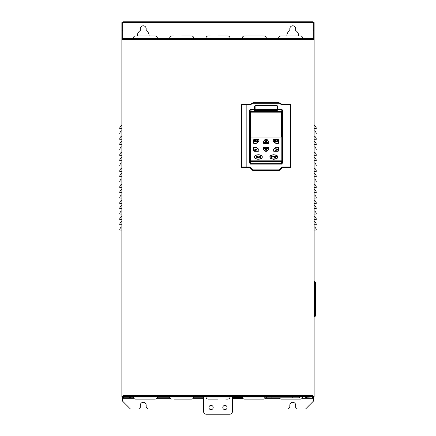 <?xml version="1.0" encoding="UTF-8"?>
<svg xmlns="http://www.w3.org/2000/svg" width="436" height="436" viewBox="0 0 436 436"><rect width="100%" height="100%" fill="white"/><g stroke="black" fill="none" stroke-linecap="round" stroke-linejoin="round"><path stroke-width="0.65" d="M277.28 109.6L277.013 105.425L255.115 105.425L254.847 109.005L254.313 109.005L254.313 109.382A0.534 0.376 0 0 0 254.847 109.005L254.847 110.215M277.28 109.005A0.534 0.376 0 0 0 277.814 109.382L277.814 109.005L277.013 109.005L277.013 105.218L255.115 105.218L254.313 107.261L254.313 109.005L251.06 109.005L251.06 109.382L254.313 109.382L254.313 110.744M242.035 104.417A0.534 0.534 0 0 0 241.5 104.951L241.5 167.01A0.534 0.534 0 0 0 242.035 167.544L249.621 167.544A0.534 0.534 0 0 1 249.997 167.702L252.558 170.263A0.534 0.534 0 0 0 252.935 170.416L279.198 170.416A0.534 0.534 0 0 0 279.574 170.263L282.136 167.702A0.534 0.534 0 0 1 282.512 167.544L290.098 167.544A0.534 0.534 0 0 0 290.632 167.01L290.632 104.951A0.534 0.534 0 0 0 290.098 104.417L282.512 104.417A0.534 0.534 0 0 1 282.272 104.362L279.073 102.765A0.534 0.534 0 0 0 278.833 102.711L253.3 102.711A0.534 0.534 0 0 0 253.06 102.765L249.855 104.362A0.534 0.534 0 0 1 249.621 104.417L242.035 104.417L242.035 104.951L241.5 104.951A0.534 0.534 0 0 1 241.653 104.575M241.653 167.386A0.534 0.534 0 0 0 242.035 167.544L242.035 167.01L246.841 167.01L246.841 104.951L242.035 104.951L242.035 167.01L241.5 167.01M246.841 167.01L249.621 167.01A1.068 1.068 0 0 1 250.373 167.326L252.935 169.882L252.558 170.263M252.935 170.416L252.935 169.882L279.198 169.882L281.754 167.326A1.068 1.068 0 0 1 282.512 167.01L290.098 167.01L290.098 104.951L290.632 104.951M290.632 167.01L290.098 167.01L290.098 167.544M279.574 170.263L279.198 169.882L279.198 170.416M277.28 107.261L277.814 107.261L277.013 105.218M277.814 107.261L277.814 109.005L281.073 109.005L282.381 109.91L282.73 111.207L282.196 111.207L282.196 162.623L281.661 163.756L250.471 163.756L249.937 162.623L249.937 111.207L250.171 110.139L251.06 109.382L251.06 109.834L254.313 109.834A0.534 0.376 180 0 0 254.847 109.458M282.73 162.623L281.661 164.132L250.471 164.132L249.403 162.623L249.937 162.623L249.937 160.655L251.06 161.778L281.073 161.778L282.196 160.655L281.661 161.827L282.196 161.445L282.196 162.623L282.73 162.623L282.73 111.207M249.403 162.623L249.403 111.207L249.752 109.91L251.06 109.005M272.74 109.065L277.013 109.005L277.013 109.332L276.479 109.065L276.479 110.559L255.649 110.559L255.382 109.332L254.847 109.6M277.28 110.215L277.28 109.458A0.534 0.376 0 0 0 277.814 109.834L277.814 109.382L281.073 109.382L281.956 110.139L282.196 111.207M282.381 109.91L281.956 110.139A1.123 0.796 180 0 0 281.073 109.834L281.073 110.744A1.123 1.112 180 0 1 282.196 111.861M249.403 111.207L249.937 111.207L249.937 112.45M249.752 109.91L250.171 110.139A1.123 0.796 180 0 1 251.06 109.834L251.06 110.744A1.123 1.112 -0 0 0 249.937 111.861M281.073 161.778L281.661 161.827L281.661 164.132M250.471 164.132L250.471 161.827L281.073 161.936M251.06 161.936L249.937 160.655L250.471 161.827L249.937 161.445M279.073 102.765L278.833 103.245L282.038 104.842A1.068 1.068 0 0 0 282.512 104.951L290.098 104.951L290.098 104.417M255.115 105.218L255.115 109.005L259.387 109.065M254.847 107.261L254.313 107.261M266.129 397.883L264.194 399.114L254.313 399.114L262.058 399.114M254.313 399.114L244.438 399.114C243.141 398.984 242.427 398.275 242.302 396.978L242.302 396.444M314.133 38.624L313.331 38.624L313.331 22.601L314.133 22.601L314.133 396.444L313.064 396.444L313.064 395.534L122.936 395.534L122.936 39.425L121.867 39.425L121.867 396.444L313.064 396.444M122.936 396.444L122.936 395.534M313.277 39.425L313.277 38.624L122.936 38.624L122.669 39.523L122.669 22.601L122.936 21.8L313.064 21.8L313.064 395.534M314.133 39.425L313.064 39.425L313.331 39.523L313.331 38.624M302.649 38.624L302.649 38.09L278.615 38.09C278.74 36.793 279.454 36.079 280.751 35.954L298.377 35.954M290.632 35.954L300.513 35.954C301.81 36.079 302.524 36.793 302.649 38.09M230.017 38.624L230.017 38.09L205.983 38.09C206.108 36.793 206.822 36.079 208.119 35.954L210.256 35.954M218 35.954L227.881 35.954C229.178 36.079 229.892 36.793 230.017 38.09M313.331 22.601L122.936 22.601L122.723 39.425M262.221 157.042L262.2 156.764M258.303 154.704L257.79 154.72M254.422 156.938L254.444 157.233M272.042 154.987L271.546 155.178M276.375 147.384A0.801 0.801 0 0 0 275.906 147.537L273.606 149.21A0.801 0.801 0 0 0 273.274 149.859L273.274 150.322A0.801 0.801 0 0 0 274.075 151.123L277.814 151.123A0.801 0.801 0 0 0 278.62 150.322L278.62 148.185A0.801 0.801 0 0 0 277.814 147.384L276.375 147.226A0.959 0.959 0 0 0 275.808 147.406L273.508 149.079A0.959 0.959 0 0 0 273.116 149.859L273.116 150.322A0.959 0.959 0 0 0 274.075 151.281L277.814 151.281A0.959 0.959 0 0 0 278.778 150.322L278.778 148.185A0.959 0.959 0 0 0 277.814 147.226L276.375 147.226A0.959 0.959 0 0 0 275.808 147.406L274.571 148.305M270.282 157.963L270.538 158.235M270.925 158.53L271.405 158.791M273.416 159.265L274.206 159.26L273.416 159.265M276.882 155.668L276.566 155.445M275.966 155.134L275.525 154.971M274.184 154.742L273.427 154.742M272.08 154.976L270.227 156.175M254.76 157.93L255.06 158.246L254.76 157.93M256.172 158.911L257.938 159.282M262.205 157.183L262.221 156.998C262.526 154.05 254.117 154.05 254.422 156.998C254.117 159.941 262.526 159.941 262.221 156.998L262.167 156.998C263.126 159.75 253.518 159.75 254.471 156.998C253.518 154.24 263.121 154.24 262.167 156.998L262.063 156.998C262.303 159.729 254.411 159.75 254.58 156.998C254.341 154.262 262.232 154.24 262.063 156.998M261.883 156.066L261.584 155.745L261.883 156.066M260.472 155.085L258.706 154.715M255.038 155.761L254.788 156.034L255.038 155.761M257.017 147.913L256.319 147.406A0.959 0.959 0 0 0 255.752 147.226L254.706 147.226M255.752 143.379A0.801 0.801 0 0 0 256.226 143.226L258.526 141.553A0.801 0.801 0 0 0 258.859 140.904L258.859 140.441A0.801 0.801 0 0 0 258.052 139.64L254.313 139.64A0.801 0.801 0 0 0 253.512 140.441L253.512 142.577A0.801 0.801 0 0 0 254.313 143.379L255.752 143.537A0.959 0.959 0 0 0 256.319 143.357L258.619 141.684A0.959 0.959 0 0 0 259.017 140.904L259.017 140.441A0.959 0.959 0 0 0 258.052 139.482L254.313 139.482A0.959 0.959 0 0 0 253.354 140.441L253.354 142.577A0.959 0.959 0 0 0 254.313 143.537L255.752 143.537A0.959 0.959 0 0 0 256.319 143.357L257.349 142.61M275.111 142.845L275.808 143.357A0.959 0.959 0 0 0 276.375 143.537L277.421 143.537M264.995 142.468L266.064 140.621L267.132 142.468L264.995 142.468M267.132 148.431L266.064 150.278L264.995 148.431L267.132 148.431M254.706 150.502L255.142 149.325L255.333 150.502L255.333 149.003L254.58 150.338L253.834 149.003L253.834 150.502L254.025 149.325L254.706 150.502M255.987 150.502L256.39 149.766L257.109 150.502L256.548 149.608L257.109 149.003L256.172 149.739L255.987 149.003L255.987 150.502M264.532 148.164L266.064 150.812L267.595 148.164L264.532 148.164M276.784 148.725L276.637 148.981L277.667 149.575L276.637 150.169L276.784 150.425L278.255 149.575L276.784 148.725M275.307 148.725L276.25 149.597L275.198 150.485L276.778 149.575L275.307 148.725M275.41 141.831L274.478 141.64L274.478 141.128L275.285 141.128L274.478 140.937L274.478 140.523L275.41 140.332L274.288 140.332L274.288 141.831L275.41 141.831M275.661 141.831L275.846 140.523L276.909 141.831L276.909 140.332L276.718 141.607L275.661 140.332L275.661 141.831M278.342 140.496L277.154 140.332L277.656 140.496L277.656 141.831L277.841 140.496L278.342 140.496M267.595 142.736L266.064 140.087L264.532 142.736L267.595 142.736M254.956 141.831L254.025 141.64L254.025 141.128L254.831 141.128L254.025 140.937L254.025 140.523L254.956 140.332L253.834 140.332L253.834 141.831L254.956 141.831M256.046 140.621L255.333 140.555L255.458 141.068L256.172 141.351L255.207 141.417L255.485 141.798L256.357 141.482L255.518 140.877L256.046 140.621M257.79 141.607L256.793 141.319L256.886 140.621L257.79 140.555L256.826 140.43L256.7 141.607L257.79 141.607M271.808 156.573L271.574 156.197L271.007 156.437L271.138 156.982L271.906 157.287L271.606 157.592L270.87 157.352L271.17 157.767L272.042 157.56L272.042 157.118L271.17 156.671L271.808 156.573M274.309 156.437L275.012 156.606L274.844 157.56L274.14 157.391L274.309 156.437M276.446 156.846L275.71 156.878L275.71 156.366L276.446 156.399L276.446 156.846M273.645 156.366L272.375 156.197L272.909 156.366L272.909 157.799L273.11 156.366L273.645 156.366M274.713 156.197L273.944 156.573L274.277 157.767L275.209 157.423L275.209 156.573L274.713 156.197M276.746 156.709L276.479 156.23L275.514 156.197L275.514 157.799L275.71 157.08L276.746 156.709M277.552 156.998C278.675 159.233 269.541 159.919 270.069 156.998C270.08 154.29 277.519 154.306 277.552 156.998L277.656 156.998C278.882 159.374 269.312 160.017 269.96 156.998L270.069 156.998M256.439 157.08L257.006 157.08L257.507 157.799L257.207 156.23L256.237 156.197L256.237 157.799L256.439 157.08M257.175 156.846L256.439 156.878L256.439 156.366L257.175 156.399L257.175 156.846M258.94 157.423L258.973 156.197L258.439 157.592L258.008 157.391L257.774 156.197L257.872 157.56L258.439 157.799L258.94 157.423M259.24 157.799L259.442 156.399L260.575 157.799L260.575 156.197L260.379 157.56L259.24 156.197L259.24 157.799M260.733 155.2L259.491 154.807M254.515 157.494L254.651 157.767M256.799 159.107L257.175 159.189M270.761 158.415L271.23 158.709M193.698 38.624L193.698 38.09L169.669 38.09C169.795 36.793 170.509 36.079 171.806 35.954L173.942 35.954M181.687 35.954L191.562 35.954C192.859 36.079 193.573 36.793 193.698 38.09M250.58 137.106L250.58 112.537A0.534 0.534 0 0 1 251.114 112.003L281.018 112.003A0.534 0.534 0 0 1 281.552 112.537L281.552 137.106M276.375 143.537L277.814 143.537A0.959 0.959 0 0 0 278.778 142.577L278.778 140.441A0.959 0.959 0 0 0 277.814 139.482L274.075 139.482A0.959 0.959 0 0 0 273.116 140.441L273.116 140.904A0.959 0.959 0 0 0 273.508 141.684L275.808 143.357A0.959 0.959 0 0 0 276.375 143.537L277.814 143.488A0.91 0.91 0 0 0 278.724 142.577L278.724 140.441A0.91 0.91 0 0 0 277.814 139.531L274.075 139.531A0.91 0.91 0 0 0 273.165 140.441L273.165 140.904A0.91 0.91 0 0 0 273.541 141.64L275.841 143.313A0.91 0.91 0 0 0 276.375 143.488L277.814 143.379A0.801 0.801 0 0 0 278.62 142.577L278.62 140.441A0.801 0.801 0 0 0 277.814 139.64L274.075 139.64A0.801 0.801 0 0 0 273.274 140.441L273.274 140.904A0.801 0.801 0 0 0 273.606 141.553L275.906 143.226A0.801 0.801 0 0 0 276.375 143.379M264.194 143.537L267.933 143.537A0.959 0.959 0 0 0 268.898 142.577L268.898 142.022A0.959 0.959 0 0 0 268.68 141.417L267.399 139.836A0.959 0.959 0 0 0 266.652 139.482L265.48 139.482A0.959 0.959 0 0 0 264.734 139.836L263.448 141.417A0.959 0.959 0 0 0 263.235 142.022L263.235 142.577A0.959 0.959 0 0 0 264.194 143.537L267.933 143.488A0.91 0.91 0 0 0 268.843 142.577L268.843 142.022A0.91 0.91 0 0 0 268.641 141.449L267.355 139.869A0.91 0.91 0 0 0 266.652 139.531L265.48 139.531A0.91 0.91 0 0 0 264.772 139.869L263.491 141.449A0.91 0.91 0 0 0 263.284 142.022L263.284 142.577A0.91 0.91 0 0 0 264.194 143.488L267.933 143.379A0.801 0.801 0 0 0 268.74 142.577L268.74 142.022A0.801 0.801 0 0 0 268.56 141.515L267.273 139.934A0.801 0.801 0 0 0 266.652 139.64L265.48 139.64A0.801 0.801 0 0 0 264.859 139.934L263.573 141.515A0.801 0.801 0 0 0 263.393 142.022L263.393 142.577A0.801 0.801 0 0 0 264.194 143.379M263.448 149.346L264.734 150.927A0.959 0.959 0 0 0 265.48 151.281L266.652 151.281A0.959 0.959 0 0 0 267.399 150.927L268.68 149.346A0.959 0.959 0 0 0 268.898 148.741L268.898 148.185A0.959 0.959 0 0 0 267.933 147.226L264.194 147.226A0.959 0.959 0 0 0 263.235 148.185L263.235 148.741A0.959 0.959 0 0 0 263.448 149.346L264.772 150.894A0.91 0.91 0 0 0 265.48 151.232L266.652 151.232A0.91 0.91 0 0 0 267.355 150.894L268.641 149.314A0.91 0.91 0 0 0 268.843 148.741L268.843 148.185A0.91 0.91 0 0 0 267.933 147.275L264.194 147.275A0.91 0.91 0 0 0 263.284 148.185L263.284 148.741A0.91 0.91 0 0 0 263.491 149.314L264.859 150.829A0.801 0.801 0 0 0 265.48 151.123L266.652 151.123A0.801 0.801 0 0 0 267.273 150.829L268.56 149.248A0.801 0.801 0 0 0 268.74 148.741L268.74 148.185A0.801 0.801 0 0 0 267.933 147.384L264.194 147.384A0.801 0.801 0 0 0 263.393 148.185L263.393 148.741A0.801 0.801 0 0 0 263.573 149.248M254.313 151.281L258.052 151.281A0.959 0.959 0 0 0 259.017 150.322L259.017 149.859A0.959 0.959 0 0 0 258.619 149.079L256.319 147.406A0.959 0.959 0 0 0 255.752 147.226L254.313 147.226A0.959 0.959 0 0 0 253.354 148.185L253.354 150.322A0.959 0.959 0 0 0 254.313 151.281L258.052 151.232A0.91 0.91 0 0 0 258.962 150.322L258.962 149.859A0.91 0.91 0 0 0 258.592 149.123L256.292 147.45A0.91 0.91 0 0 0 255.752 147.275L254.313 147.275A0.91 0.91 0 0 0 253.403 148.185L253.403 150.322A0.91 0.91 0 0 0 254.313 151.232L258.052 151.123A0.801 0.801 0 0 0 258.859 150.322L258.859 149.859A0.801 0.801 0 0 0 258.526 149.21L256.226 147.537A0.801 0.801 0 0 0 255.752 147.384L254.313 147.384A0.801 0.801 0 0 0 253.512 148.185L253.512 150.322A0.801 0.801 0 0 0 254.313 151.123M269.911 156.998C269.655 159.958 277.917 159.859 277.71 156.998C277.879 154.11 269.737 154.11 269.911 156.998L269.96 156.998C269.012 154.317 278.637 154.344 277.656 156.998L277.71 156.998M281.781 160.884L281.781 160.846A0.801 0.801 0 0 0 281.82 160.601L281.82 112.537A0.801 0.801 0 0 0 281.018 111.736L251.114 111.736A0.801 0.801 0 0 0 250.313 112.537L250.313 160.601L250.046 112.537A1.068 1.068 0 0 1 251.114 111.469L281.018 111.469A1.068 1.068 0 0 1 282.087 112.537L282.087 160.601A1.068 1.068 0 0 1 281.972 161.086L281.018 161.669L251.06 161.669L250.16 161.086L250.351 160.846L281.781 160.846L281.972 161.086L281.018 161.652L251.114 161.652L250.351 160.884L281.923 161.097M250.046 160.601A1.068 1.068 0 0 0 250.16 161.086L250.204 161.097M314.133 281.487L314.77 281.487L315.571 282.288L315.571 314.596M314.77 281.487L314.77 309.255L315.571 309.255L315.571 315.931L314.77 316.732L314.77 309.255L314.133 309.255M213.193 407.524A2.136 2.136 0 0 0 211.057 405.387A2.136 2.136 0 0 0 208.92 407.524A2.136 2.136 0 0 0 211.057 409.66A2.136 2.136 0 0 0 213.193 407.524M227.08 407.524A2.136 2.136 0 0 0 224.943 405.387A2.136 2.136 0 0 0 222.807 407.524A2.136 2.136 0 0 0 224.943 409.66A2.136 2.136 0 0 0 227.08 407.524M203.579 396.444L203.579 411.53A2.671 2.671 0 0 0 206.25 414.2L229.75 414.2A2.671 2.671 0 0 0 232.421 411.53L232.421 396.444M173.942 399.114L191.562 399.114C192.859 398.984 193.573 398.275 193.698 396.978L169.669 396.978C169.795 398.275 170.509 398.984 171.806 399.114M133.639 398.046L122.402 397.779L122.402 400.984L130.413 408.995L138.692 408.995L140.294 407.393L140.294 405.257A2.938 2.938 0 0 1 143.231 402.319A2.938 2.938 0 0 1 146.169 405.257L146.169 407.393L147.771 408.995L203.579 408.995M209.503 408.995L212.61 408.995M223.39 408.995L226.497 408.995M232.421 408.995L288.229 408.995L289.831 407.393L289.831 405.257A2.938 2.938 0 0 1 292.769 402.319A2.938 2.938 0 0 1 295.706 405.257L295.706 407.393L297.308 408.995L305.587 408.995L313.598 400.984L313.598 398.046L311.996 397.779M122.402 396.444L122.402 396.978L122.402 396.444M269.268 398.046L266.047 398.046M203.579 398.046L193.415 398.046M169.953 398.046L157.096 398.046M313.598 398.046L305.909 397.779M306.388 397.779L306.388 396.978L305.816 396.978L313.598 396.978L313.598 396.444M133.351 396.444L133.351 396.978L157.385 396.978C157.26 398.275 156.546 398.984 155.249 399.114L137.623 399.114M145.368 399.114L135.487 399.114C134.19 398.984 133.476 398.275 133.351 396.978M266.331 38.09L242.302 38.09C242.427 36.793 243.141 36.079 244.438 35.954L264.194 35.954C265.491 36.079 266.205 36.793 266.331 38.09L266.331 38.624M269.268 398.15L274.609 398.15L269.268 398.15M278.969 398.15L267.339 397.883M313.331 396.444L313.331 396.978M122.669 396.444L122.669 396.978M130.048 396.978L123.47 396.978L123.47 397.779L122.402 397.779L122.402 396.978L123.47 396.978M130.091 397.779L133.509 397.779M157.227 397.779L169.822 397.779M193.546 397.779L203.579 397.779M266.178 397.779L266.598 397.779M130.015 396.978L129.612 396.978L129.612 397.779L130.015 397.779L130.413 397.278L130.015 397.779L130.015 396.978L130.413 396.918M129.612 397.779L123.47 397.779M305.985 396.978L305.587 396.918L305.985 396.978L305.985 397.779L305.587 397.278L305.587 396.444M313.598 396.978L313.598 397.779M312.53 396.978L312.53 397.779M130.413 396.444L130.413 397.278M281.394 137.106L281.498 112.592A0.507 0.507 0 0 0 280.991 112.085L251.136 112.085A0.507 0.507 0 0 0 250.629 112.592L250.629 137.106L281.394 137.106L281.394 112.592A0.398 0.398 0 0 0 280.991 112.188L251.136 112.188A0.398 0.398 0 0 0 250.738 112.592L250.738 137.106M205.983 396.444L205.983 396.978L230.017 396.978C229.892 398.275 229.178 398.984 227.881 399.114L225.744 399.114M218 399.114L208.119 399.114C206.822 398.984 206.108 398.275 205.983 396.978M122.669 22.601L121.867 22.601L121.867 39.425M121.867 38.624L122.669 38.624M298.638 35.954A5.875 5.875 0 0 0 295.706 30.596L295.706 28.743A2.938 2.938 0 0 0 292.769 25.806A2.938 2.938 0 0 0 289.831 28.743L289.831 30.596A5.875 5.875 0 0 0 286.899 35.954M137.362 35.954A5.875 5.875 0 0 1 140.294 30.596L140.294 28.743A2.938 2.938 0 0 1 143.231 25.806A2.938 2.938 0 0 1 146.169 28.743L146.169 30.596A5.875 5.875 0 0 1 149.101 35.954M146.169 28.743A2.938 2.938 0 0 0 143.231 25.806A2.938 2.938 0 0 0 140.294 28.743M295.706 28.743A2.938 2.938 0 0 0 292.769 25.806A2.938 2.938 0 0 0 289.831 28.743M121.867 128.615L119.731 128.615A3.537 3.537 0 0 1 121.867 125.361A3.537 3.537 0 0 0 119.731 128.615M121.867 133.95L119.731 133.95A3.537 3.537 0 0 1 121.867 130.702A3.537 3.537 0 0 0 119.731 133.95M121.867 139.291L119.731 139.291A3.537 3.537 0 0 1 121.867 136.043A3.537 3.537 0 0 0 119.731 139.291M121.867 144.632L119.731 144.632A3.537 3.537 0 0 1 121.867 141.384A3.537 3.537 0 0 0 119.731 144.632M121.867 149.973L119.731 149.973A3.537 3.537 0 0 1 121.867 146.725A3.537 3.537 0 0 0 119.731 149.973M121.867 155.314L119.731 155.314A3.537 3.537 0 0 1 121.867 152.066A3.537 3.537 0 0 0 119.731 155.314M121.867 160.655L119.731 160.655A3.537 3.537 0 0 1 121.867 157.407A3.537 3.537 0 0 0 119.731 160.655M121.867 165.996L119.731 165.996A3.537 3.537 0 0 1 121.867 162.748A3.537 3.537 0 0 0 119.731 165.996M121.867 171.337L119.731 171.337A3.537 3.537 0 0 1 121.867 168.089A3.537 3.537 0 0 0 119.731 171.337M121.867 176.678L119.731 176.678A3.537 3.537 0 0 1 121.867 173.43A3.537 3.537 0 0 0 119.731 176.678M121.867 182.019L119.731 182.019A3.537 3.537 0 0 1 121.867 178.771A3.537 3.537 0 0 0 119.731 182.019M121.867 187.36L119.731 187.36A3.537 3.537 0 0 1 121.867 184.112A3.537 3.537 0 0 0 119.731 187.36M121.867 192.701L119.731 192.701A3.537 3.537 0 0 1 121.867 189.453A3.537 3.537 0 0 0 119.731 192.701M121.867 198.042L119.731 198.042A3.537 3.537 0 0 1 121.867 194.788A3.537 3.537 0 0 0 119.731 198.042M121.867 203.378L119.731 203.378A3.537 3.537 0 0 1 121.867 200.129A3.537 3.537 0 0 0 119.731 203.378M121.867 208.719L119.731 208.719A3.537 3.537 0 0 1 121.867 205.47A3.537 3.537 0 0 0 119.731 208.719M121.867 214.06L119.731 214.06A3.537 3.537 0 0 1 121.867 210.811A3.537 3.537 0 0 0 119.731 214.06M121.867 219.401L119.731 219.401A3.537 3.537 0 0 1 121.867 216.152A3.537 3.537 0 0 0 119.731 219.401M121.867 224.742L119.731 224.742A3.537 3.537 0 0 1 121.867 221.493A3.537 3.537 0 0 0 119.731 224.742M121.867 230.083L119.731 230.083A3.537 3.537 0 0 1 121.867 226.834A3.537 3.537 0 0 0 119.731 230.083M314.133 128.615L316.269 128.615A3.537 3.537 0 0 0 314.133 125.361M314.133 133.95L316.269 133.95A3.537 3.537 0 0 0 314.133 130.702M314.133 139.291L316.269 139.291A3.537 3.537 0 0 0 314.133 136.043M314.133 144.632L316.269 144.632A3.537 3.537 0 0 0 314.133 141.384M314.133 149.973L316.269 149.973A3.537 3.537 0 0 0 314.133 146.725M314.133 155.314L316.269 155.314A3.537 3.537 0 0 0 314.133 152.066M314.133 160.655L316.269 160.655A3.537 3.537 0 0 0 314.133 157.407M314.133 165.996L316.269 165.996A3.537 3.537 0 0 0 314.133 162.748M314.133 171.337L316.269 171.337A3.537 3.537 0 0 0 314.133 168.089M314.133 176.678L316.269 176.678A3.537 3.537 0 0 0 314.133 173.43M314.133 182.019L316.269 182.019A3.537 3.537 0 0 0 314.133 178.771M314.133 187.36L316.269 187.36A3.537 3.537 0 0 0 314.133 184.112M314.133 192.701L316.269 192.701A3.537 3.537 0 0 0 314.133 189.453M314.133 198.042L316.269 198.042A3.537 3.537 0 0 0 314.133 194.788M314.133 203.378L316.269 203.378A3.537 3.537 0 0 0 314.133 200.129M314.133 208.719L316.269 208.719A3.537 3.537 0 0 0 314.133 205.47M314.133 214.06L316.269 214.06A3.537 3.537 0 0 0 314.133 210.811M314.133 219.401L316.269 219.401A3.537 3.537 0 0 0 314.133 216.152M314.133 224.742L316.269 224.742A3.537 3.537 0 0 0 314.133 221.493M314.133 230.083L316.269 230.083A3.537 3.537 0 0 0 314.133 226.834M157.385 38.624L157.385 38.09L133.351 38.09C133.476 36.793 134.19 36.079 135.487 35.954L153.112 35.954M145.368 35.954L155.249 35.954C156.546 36.079 157.26 36.793 157.385 38.09M276.479 110.559L276.479 109.065L255.382 109.332L276.746 109.6L276.746 110.134M276.746 109.332L255.649 109.065M299.712 396.444L299.712 397.082L298.911 397.883L265.262 397.883L264.461 397.082L271.939 397.082L271.939 396.444M299.712 396.978L302.649 396.978C302.524 398.275 301.81 398.984 300.513 399.114L280.751 399.114L278.817 397.883M242.912 398.471L232.421 398.471M232.421 397.033L242.302 397.033M278.833 102.711L278.833 103.245L253.3 103.245L253.3 102.711M253.06 102.765L253.3 103.245L250.095 104.842A1.068 1.068 0 0 1 249.621 104.951L246.841 104.951M277.814 110.744L277.814 109.834L281.073 109.834L281.073 109.005M281.754 167.326L282.136 167.702M282.512 167.01L282.512 167.544M282.512 104.951L282.512 104.417M282.038 104.842L282.272 104.362M250.095 104.842L249.855 104.362M249.621 104.951L249.621 104.417M249.621 167.01L249.621 167.544M250.373 167.326L249.997 167.702M264.461 396.978L242.302 396.978M122.936 39.529L313.064 39.529M274.075 151.123L277.814 151.232A0.91 0.91 0 0 0 278.724 150.322L278.778 150.322M278.62 150.322L278.778 148.185M273.274 150.322L273.165 150.322A0.91 0.91 0 0 0 274.075 151.232L274.075 151.281M273.274 149.859L273.116 150.322M273.606 149.21L273.541 149.123A0.91 0.91 0 0 0 273.165 149.859L273.116 149.859M275.906 147.537L273.508 149.079M277.814 147.384L276.375 147.275A0.91 0.91 0 0 0 275.841 147.45L275.808 147.406M278.62 148.185L278.724 148.185A0.91 0.91 0 0 0 277.814 147.275L277.814 147.226M258.526 141.553L258.592 141.64A0.91 0.91 0 0 0 258.962 140.904L258.962 140.441A0.91 0.91 0 0 0 258.052 139.531L254.313 139.531A0.91 0.91 0 0 0 253.403 140.441L253.403 142.577A0.91 0.91 0 0 0 254.313 143.488L255.752 143.488A0.91 0.91 0 0 0 256.292 143.313L258.619 141.684M250.313 160.601A0.801 0.801 0 0 0 250.351 160.846L250.351 160.884M315.571 288.964L314.133 288.964M122.402 398.313L133.819 398.313M156.916 398.313L170.138 398.313M193.23 398.313L203.579 398.313M265.862 398.313L279.084 398.313M302.181 398.313L313.598 398.313M313.331 396.869L302.649 396.869M133.351 396.869L122.669 396.869M157.385 396.869L169.669 396.869M193.698 396.869L203.579 396.869M121.867 30.613L122.669 30.613M313.331 30.613L314.133 30.613M255.382 109.6L255.382 110.292M271.939 397.883L271.939 397.082L292.234 397.082L292.234 396.444M299.712 397.082L292.234 397.082L292.234 397.883M242.416 397.67L232.421 397.67M237.228 398.471L237.228 396.444M278.615 38.09L278.615 38.624M205.983 38.09L205.983 38.624M169.669 38.09L169.669 38.624M314.133 316.732L314.77 316.732M193.698 396.444L193.698 396.978M169.669 396.444L169.669 396.978M157.385 396.978L157.385 396.444M242.302 38.09L242.302 38.624M230.017 396.978L230.017 396.444M133.351 38.09L133.351 38.624M264.461 396.444L264.461 397.082M302.649 396.978L302.649 396.444"/></g></svg>
